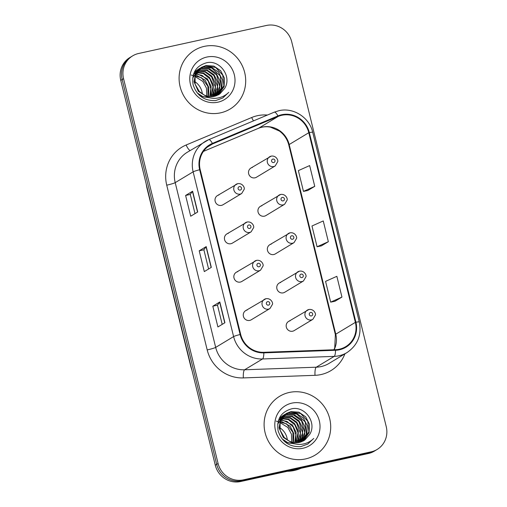 <?xml version="1.0" encoding="UTF-8"?>
<svg xmlns="http://www.w3.org/2000/svg" width="507" height="507" viewBox="0 0 507 507"><rect width="100%" height="100%" fill="white"/><g stroke="black" fill="none" stroke-linecap="round" stroke-linejoin="round"><path stroke-width="0.76" d="M228.346 233.34A5.368 5.14 58.9 0 0 224.835 240.432A5.368 5.14 58.9 0 0 232.39 243.126L251.123 231.832A5.368 5.14 -121.1 0 1 243.569 229.139A5.368 5.14 -121.1 0 1 247.074 222.041M237.764 271.682A5.368 5.14 58.9 0 0 234.259 278.78A5.368 5.14 58.9 0 0 241.814 281.474L260.541 270.174A5.368 5.14 -121.1 0 1 252.987 267.481A5.368 5.14 -121.1 0 1 256.491 260.389M247.182 310.031A5.368 5.14 58.9 0 0 243.677 317.129A5.368 5.14 58.9 0 0 251.231 319.816L269.958 308.522A5.368 5.14 -121.1 0 1 262.404 305.829A5.368 5.14 -121.1 0 1 265.915 298.731M218.929 194.992A5.368 5.14 58.9 0 0 215.418 202.09A5.368 5.14 58.9 0 0 222.972 204.777L241.706 193.484A5.368 5.14 -121.1 0 1 234.152 190.79A5.368 5.14 -121.1 0 1 237.656 183.699M261.84 205.791A5.368 5.14 58.9 0 0 258.336 212.883A5.368 5.14 58.9 0 0 265.89 215.576L284.617 204.283A5.368 5.14 -121.1 0 1 277.063 201.59A5.368 5.14 -121.1 0 1 280.574 194.492M271.258 244.133A5.368 5.14 58.9 0 0 267.753 251.231A5.368 5.14 58.9 0 0 275.307 253.925L294.035 242.625A5.368 5.14 -121.1 0 1 286.48 239.938A5.368 5.14 -121.1 0 1 289.991 232.84M280.682 282.481A5.368 5.14 58.9 0 0 277.171 289.579A5.368 5.14 58.9 0 0 284.725 292.266L303.452 280.973A5.368 5.14 -121.1 0 1 295.898 278.28A5.368 5.14 -121.1 0 1 299.409 271.182M290.099 320.823A5.368 5.14 58.9 0 0 286.588 327.921A5.368 5.14 58.9 0 0 294.142 330.615L312.876 319.315A5.368 5.14 -121.1 0 1 305.322 316.628A5.368 5.14 -121.1 0 1 308.826 309.53M252.423 167.443A5.368 5.14 58.9 0 0 248.918 174.541A5.368 5.14 58.9 0 0 256.472 177.228L275.2 165.935A5.368 5.14 -121.1 0 1 267.645 163.241A5.368 5.14 -121.1 0 1 271.15 156.15M204.239 46.391A34.343 32.911 58.9 0 0 194.663 50.206A34.343 32.911 58.9 0 0 181.785 91.805A34.343 32.911 58.9 0 0 220.558 112.839A34.343 32.911 58.9 0 0 230.134 109.024A34.343 32.911 58.9 0 0 243.011 67.431A34.343 32.911 58.9 0 0 204.239 46.391A34.343 32.911 58.9 0 0 194.663 50.206A34.343 32.911 58.9 0 0 181.785 91.805A34.343 32.911 58.9 0 0 220.558 112.839A34.343 32.911 58.9 0 0 230.134 109.024A34.343 32.911 58.9 0 0 243.011 67.431A34.343 32.911 58.9 0 0 204.239 46.391M289.243 392.469A34.343 32.911 58.9 0 0 279.668 396.284A34.343 32.911 58.9 0 0 266.79 437.883A34.343 32.911 58.9 0 0 305.563 458.917A34.343 32.911 58.9 0 0 315.139 455.102A34.343 32.911 58.9 0 0 328.016 413.503A34.343 32.911 58.9 0 0 289.243 392.469A34.343 32.911 58.9 0 0 279.668 396.284A34.343 32.911 58.9 0 0 266.79 437.883A34.343 32.911 58.9 0 0 305.563 458.917A34.343 32.911 58.9 0 0 315.139 455.102A34.343 32.911 58.9 0 0 328.016 413.503A34.343 32.911 58.9 0 0 289.243 392.469M281.829 115.279A22.897 21.94 -121.1 0 1 308.795 132.707L355.375 322.363A22.897 21.94 -121.1 0 1 345.679 346.687A22.897 21.94 -121.1 0 1 335.469 349.71L263.805 352.302A22.897 21.94 -121.1 0 1 240.66 334.392L200.195 169.642A22.897 21.94 -121.1 0 1 209.892 145.313A22.897 21.94 -121.1 0 1 212.623 143.925L278.172 116.439A22.897 21.94 -121.1 0 1 281.829 115.279M281.689 114.728A23.468 22.492 58.9 0 0 277.944 115.913L212.395 143.405A23.468 22.492 58.9 0 0 199.657 169.756L240.122 334.512A23.468 22.492 58.9 0 0 263.843 352.872L335.514 350.28A23.468 22.492 58.9 0 0 355.914 322.243L309.333 132.593A23.468 22.492 58.9 0 0 281.689 114.728M132.65 55.865L129.849 57.557A21.465 20.572 58.9 0 0 120.761 80.359L215.285 465.198A21.465 20.572 58.9 0 0 240.565 481.536L368.361 453.518L369.761 452.675A21.465 20.572 58.9 0 0 375.75 450.292A21.465 20.572 58.9 0 1 369.761 452.675L241.966 480.693L369.761 452.675L371.162 451.832A21.465 20.572 58.9 0 0 377.151 449.443A21.465 20.572 58.9 0 0 386.239 426.641L291.715 41.802A21.465 20.572 58.9 0 0 266.435 25.464L138.639 53.482A21.465 20.572 58.9 0 0 132.65 55.865A21.465 20.572 58.9 0 0 123.562 78.667L218.086 463.506A21.465 20.572 58.9 0 0 243.366 479.85L371.162 451.832M215.285 465.198L216.685 464.355A21.465 20.572 58.9 0 0 241.966 480.693A21.465 20.572 58.9 0 1 216.685 464.355L122.162 79.517L216.685 464.355L218.086 463.506M131.25 56.708A21.465 20.572 58.9 0 0 122.162 79.517A21.465 20.572 58.9 0 1 131.25 56.708M334.943 301.278L341.952 297.083L336.851 276.315L325.57 281.366L330.672 302.134L335.019 301.259M307.743 190.531L314.752 186.335L309.65 165.574L298.37 170.625L303.471 191.386L307.819 190.518M321.343 245.901L328.352 241.706L323.251 220.944L311.97 225.995L317.071 246.763L321.419 245.889M197.711 211.996L190.708 216.216L185.613 195.455L192.609 191.228L197.711 211.996M224.912 322.737L217.909 326.964L212.813 306.196L219.81 301.976L224.912 322.737M211.311 267.366L204.308 271.594L199.213 250.826L206.21 246.605L211.311 267.366M199.213 250.826L203.884 249.799L206.051 246.732A5.723 0.507 -13.8 0 1 206.21 246.605M212.813 306.196L217.484 305.176M222.205 324.372L217.484 305.163L219.651 302.102A5.723 0.507 -13.8 0 1 219.81 301.976M185.613 195.455L190.283 194.428M195.005 213.631L190.283 194.415L192.451 191.361A5.723 0.507 -13.8 0 1 192.609 191.228M328.352 241.706L317.071 246.763M314.752 186.335L303.471 191.386M341.952 297.083L330.672 302.134M208.605 269.002L203.884 249.786M368.361 453.518A21.465 20.572 58.9 0 0 374.35 451.135L377.151 449.443M196.266 71.094L197.274 70.866M198.49 69.757L207.205 70.112L213.992 74.725L217.769 82.216L217.465 90.601L214.36 96.349M194.346 72.121L197.945 69.484M198.237 69.339L199.143 68.939M199.441 68.825L201.494 68.23L209.429 68.768L216.216 73.388L219.987 80.873L219.689 89.257L215.659 96.013M210.329 97.851L203.098 96.805L197.039 92.775M192.679 78.065L199.314 68.616L200.17 68.141M200.461 68.001L203.719 66.886L211.653 67.425L218.441 72.045L222.212 79.536L221.914 87.914L216.888 95.576M211.102 98.016L200.398 96.134M193.249 75.061L198.763 68.952M200.195 68.198L203.161 67.222L211.736 68.008L220.266 75.949L221.401 88.091L216.584 95.696M206.115 96.248L198.326 91.355L194.086 81.88L195.537 73.585L201.539 67.279L195.068 76.031L195.138 84.194L199.283 91.456L203.985 94.885C207.369 96.596 210.868 97.071 214.493 96.317L218.999 94.524L224.652 88.402L219.74 94.029M201.539 67.279L205.943 65.549L213.872 66.087L220.659 70.707L224.436 78.192L224.132 86.577L218.067 95.037M201.26 67.45L205.386 65.878L215.608 67.437L222.731 75.125L223.891 85.677L218.479 94.632M195.455 74.77L205.101 80.093L208.871 87.578L208.434 96.412M191.19 75.049L201.564 77.755L207.876 86.285L208.009 96.33M196.082 73.287L207.325 78.75L211.096 86.241L210.798 94.619L210.05 96.628M194.39 73.629L202.065 75.372L208.117 80.867L210.855 88.611L209.657 96.59M195.385 72.146L196.437 72.007M196.805 71.975L203.763 73.185L209.549 77.413L213.32 84.897L213.016 93.282L211.571 96.666M195.176 72.425L203.263 73.534L209.809 78.75L213.003 86.596L211.191 96.672M197.61 70.803L205.278 71.557L211.768 76.069L215.545 83.56L215.241 91.938L213.003 96.571M197.4 71.081L205.132 72.045L211.584 76.836L215.374 87.185L212.648 96.603M198.719 69.903L206.983 70.555L213.897 75.606L217.592 86.722L214.024 96.412M200.943 68.565L208.662 69.028L216.635 74.935L219.74 86.507L215.336 96.108M224.652 88.402C232.25 76.532 219.823 59.731 206.818 62.697C196.013 65.764 191.443 73.103 193.104 84.713C196.767 95.709 204.308 100.988 215.716 100.57L222.744 98.009L228.746 92.35C225.095 95.918 220.729 97.902 215.652 98.295C211.375 98.554 207.483 97.414 203.985 94.885M206.856 57.05A23.328 22.359 58.9 0 0 190.467 84.428A23.328 22.359 58.9 0 0 217.94 102.186A23.328 22.359 58.9 0 0 234.329 74.808A23.328 22.359 58.9 0 0 206.856 57.05M194.961 76.468L202.876 81.431L206.482 88.218L206.685 95.988M202.363 93.972A16.173 15.502 58.9 0 0 194.644 81.551M228.746 92.35L222.643 98.073M287.298 471.295A38.64 37.03 58.9 0 0 294.333 470.458A38.64 37.03 58.9 0 0 301.031 468.278M281.271 417.172L282.279 416.938M283.495 415.835L292.209 416.184L298.997 420.804L302.768 428.295L302.47 436.673L299.364 442.421M279.351 418.199L282.95 415.563M283.242 415.417L284.148 415.018M284.446 414.903L286.499 414.301L294.434 414.846L301.221 419.466L304.992 426.951L304.694 435.336L300.664 442.091M295.334 443.923L288.103 442.884L282.044 438.853M277.684 424.144L284.319 414.694L285.175 414.219M285.466 414.073L288.724 412.964L296.658 413.503L303.446 418.123L307.217 425.614L306.919 433.992L301.893 441.654M296.107 444.094L285.403 442.212M278.254 421.14L283.768 415.03M285.2 414.276L288.166 413.3L296.741 414.08L305.271 422.027L306.405 434.163L301.589 441.774M291.119 442.326L283.331 437.433L279.091 427.959L280.542 419.657L286.544 413.351L280.073 422.109L280.143 430.266L284.288 437.535L288.99 440.963C292.374 442.674 295.873 443.15 299.498 442.396L304.004 440.602L309.657 434.48L304.745 440.108M286.544 413.351L290.948 411.621L298.877 412.166L305.664 416.779L309.441 424.27L309.137 432.655L303.072 441.115M286.265 413.528L290.391 411.957L300.613 413.516L307.736 421.203L308.896 431.749L303.484 440.71M280.46 420.848L290.105 426.165L293.876 433.656L293.433 442.491M276.195 421.127L286.569 423.827L292.881 432.363L293.014 442.408M281.087 419.365L292.33 424.828L296.101 432.313L295.803 440.697L295.055 442.7M279.395 419.707L287.07 421.45L293.122 426.945L295.86 434.689L294.662 442.668M280.39 418.218L281.442 418.079M281.81 418.053L288.768 419.257L294.548 423.484L298.325 430.975L298.021 439.354L296.576 442.744M280.181 418.497L288.268 419.612L294.814 424.828L298.008 432.674L296.196 442.744M282.614 416.881L290.283 417.635L296.772 422.147L300.55 429.632L300.245 438.016L298.008 442.643M282.405 417.16L290.137 418.123L296.589 422.914L300.378 433.263L297.653 442.681M283.724 415.981L291.988 416.634L298.902 421.685L302.597 432.794L299.029 442.491M285.948 414.637L293.667 415.1L301.64 421.013L304.745 432.579L300.34 442.186M309.657 434.48C317.255 422.604 304.827 405.809 291.823 408.775C281.017 411.842 276.448 419.181 278.109 430.792C281.772 441.781 289.313 447.066 300.721 446.642L307.749 444.088L313.751 438.428C310.1 441.996 305.734 443.974 300.657 444.373C296.38 444.633 292.488 443.492 288.99 440.963M291.861 403.128A23.328 22.359 58.9 0 0 275.472 430.5A23.328 22.359 58.9 0 0 302.945 448.264A23.328 22.359 58.9 0 0 319.334 420.886A23.328 22.359 58.9 0 0 291.861 403.128M279.965 422.54L287.881 427.509L291.487 434.29L291.69 442.066M287.368 440.051A16.173 15.502 58.9 0 0 279.649 427.629M313.751 438.428L307.648 444.151M308.795 132.707L289.186 144.533A22.897 21.94 58.9 0 0 262.22 127.105A22.897 21.94 58.9 0 0 258.57 128.258L203.434 151.384M344.893 353.842A35.775 34.286 -121.1 0 1 320.994 374.565A35.775 34.286 -121.1 0 1 315.024 375.319L243.36 377.918A35.775 34.286 -121.1 0 1 207.198 349.925L166.733 185.175A35.775 34.286 -121.1 0 1 186.151 144.996L251.7 117.51A35.775 34.286 -121.1 0 1 267.43 115.045M335.514 350.28A7.155 1.806 87.9 0 1 334.195 356.383L316.273 367.195A28.62 27.429 58.9 0 0 321.045 366.593A28.62 27.429 58.9 0 0 329.03 363.411L346.953 352.599A28.62 27.429 -121.1 0 1 334.195 356.383L262.531 358.975A28.62 27.429 -121.1 0 1 233.6 336.585L193.135 171.835A7.155 0.634 -13.8 0 1 199.657 169.756M274.217 112.199A7.155 2.022 67.2 0 1 274.293 112.161A7.155 2.022 67.2 0 1 277.944 115.913M240.122 334.512A7.155 0.634 166.2 0 0 233.6 336.585L215.678 347.396A28.62 27.429 58.9 0 0 244.608 369.787L316.273 367.195A7.155 1.806 -92.1 0 0 315.024 375.319M263.843 352.872A7.155 1.806 87.9 0 1 262.531 358.975L244.608 369.787A7.155 1.806 -92.1 0 0 243.36 377.918M355.914 322.243A7.155 0.634 -13.8 0 1 359.298 321.964L312.718 132.314C309.466 117.497 293.344 107.142 278.958 110.691L274.293 112.161L208.745 139.653L187.33 152.233A28.62 27.429 58.9 0 0 175.207 182.64L193.135 171.835A28.62 27.429 -121.1 0 1 205.259 141.428A28.62 27.429 -121.1 0 1 208.669 139.691A7.155 2.022 67.2 0 1 208.745 139.653A7.155 2.022 67.2 0 1 212.395 143.405M312.718 132.314A7.155 0.634 166.2 0 0 309.333 132.593M123.562 78.667L120.761 80.359M243.366 479.85L240.565 481.536M166.733 185.175A7.155 0.634 -13.8 0 0 175.207 182.64L215.678 347.396A7.155 0.634 -13.8 0 1 207.198 349.925M186.151 144.996A7.155 2.022 -112.8 0 0 190.144 150.541M251.7 117.51A7.155 2.022 -112.8 0 0 253.513 120.881M334.119 349.76A22.897 21.94 58.9 0 0 335.767 334.183L289.186 144.533A12.878 1.134 -13.8 0 0 288.787 144.951C287.298 139.203 284.18 134.57 279.439 131.066L270.497 127.156C266.245 126.357 262.227 126.75 258.431 128.328A12.878 3.644 -112.8 0 0 258.57 128.258L278.172 116.439M355.375 322.363L335.767 334.183A12.878 1.134 -13.8 0 0 335.368 334.601L288.787 144.951M212.623 143.925L207.395 147.081M211.146 267.468L206.051 246.732M197.546 212.097L192.451 191.361M224.747 322.839L219.651 302.102M191.982 370.332L190.828 366.681A14.31 1.261 -13.8 0 1 191.012 366.39M190.828 366.681L146.834 187.59A14.31 1.261 -13.8 0 1 147.024 187.298M272.88 159.084A1.787 1.711 58.9 0 0 271.619 161.182A1.787 1.711 58.9 0 0 273.729 162.544A1.787 1.711 58.9 0 0 274.984 160.44A1.787 1.711 58.9 0 0 272.88 159.084M240.229 190.093A1.787 1.711 58.9 0 0 241.49 187.989A1.787 1.711 58.9 0 0 239.38 186.633A1.787 1.711 58.9 0 0 238.125 188.731A1.787 1.711 58.9 0 0 240.229 190.093M282.298 197.426A1.787 1.711 58.9 0 0 281.043 199.524A1.787 1.711 58.9 0 0 283.147 200.886A1.787 1.711 58.9 0 0 284.402 198.788A1.787 1.711 58.9 0 0 282.298 197.426M291.715 235.774A1.787 1.711 58.9 0 0 290.46 237.872A1.787 1.711 58.9 0 0 292.564 239.234A1.787 1.711 58.9 0 0 293.819 237.137A1.787 1.711 58.9 0 0 291.715 235.774M301.133 274.116A1.787 1.711 58.9 0 0 299.878 276.214A1.787 1.711 58.9 0 0 301.982 277.576A1.787 1.711 58.9 0 0 303.243 275.478A1.787 1.711 58.9 0 0 301.133 274.116M310.55 312.464A1.787 1.711 58.9 0 0 309.295 314.562A1.787 1.711 58.9 0 0 311.399 315.924A1.787 1.711 58.9 0 0 312.661 313.827A1.787 1.711 58.9 0 0 310.55 312.464M249.653 228.435A1.787 1.711 58.9 0 0 250.908 226.337A1.787 1.711 58.9 0 0 248.798 224.975A1.787 1.711 58.9 0 0 247.543 227.073A1.787 1.711 58.9 0 0 249.653 228.435M259.071 266.783A1.787 1.711 58.9 0 0 260.325 264.686A1.787 1.711 58.9 0 0 258.221 263.323A1.787 1.711 58.9 0 0 256.96 265.421A1.787 1.711 58.9 0 0 259.071 266.783M268.488 305.125A1.787 1.711 58.9 0 0 269.743 303.028A1.787 1.711 58.9 0 0 267.639 301.665A1.787 1.711 58.9 0 0 266.384 303.763A1.787 1.711 58.9 0 0 268.488 305.125M346.953 352.599C357.676 345.273 361.789 335.057 359.298 321.964M258.431 128.328L203.421 151.403M333.942 349.767L334.734 347.872L335.368 334.601M146.834 187.59L146.168 183.819M250.927 168.039L271.239 156.112C276.055 155.364 278.33 160.142 277.735 161.676L275.2 165.935M241.706 193.484L244.235 189.225C244.837 187.691 242.561 182.907 237.739 183.661L217.433 195.588M260.345 206.387L280.656 194.46C285.473 193.706 287.754 198.49 287.152 200.018L284.617 204.283M269.762 244.729L290.074 232.808C294.89 232.054 297.172 236.832 296.57 238.366L294.035 242.625M279.18 283.077L299.491 271.15C304.314 270.396 306.589 275.181 305.987 276.708L303.452 280.973M288.603 321.419L308.909 309.498C313.732 308.744 316.007 313.529 315.405 315.056L312.876 319.315M251.123 231.832L253.658 227.567C254.254 226.04 251.979 221.255 247.156 222.009L226.851 233.936M260.541 270.174L263.076 265.915C263.672 264.381 261.397 259.603 256.58 260.357L236.268 272.278M269.958 308.522L272.493 304.257C273.096 302.73 270.814 297.945 265.998 298.699L245.686 310.626"/></g></svg>
